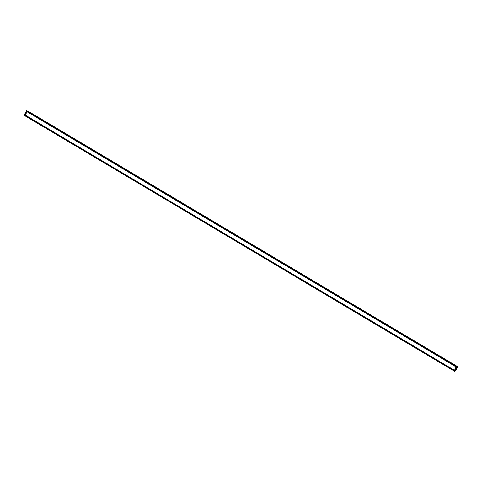 <?xml version="1.0" encoding="UTF-8"?>
<svg xmlns="http://www.w3.org/2000/svg" width="482" height="482" viewBox="0 0 482 482"><rect width="100%" height="100%" fill="white"/><g stroke="black" fill="none" stroke-linecap="round" stroke-linejoin="round"><path stroke-width="0.72" d="M26.546 110.679L24.112 115.288L454.152 371.013L24.112 115.294L26.546 110.679L457.207 366.706M27.691 111.3L28.095 111.215L27.691 111.3M26.835 111.559L27.119 111.023L26.57 110.697L24.124 115.264L24.672 115.59L24.962 115.053L454.448 370.447L454.158 370.983L24.672 115.59L27.119 111.023L456.605 366.416L456.321 366.953L26.823 111.589L456.321 366.953M454.448 370.447L24.962 115.053M24.986 115.017L25.329 114.951M27.739 111.041L457.581 366.609L457.177 366.694L457.864 366.904L457.05 367.073L457.888 366.79L457.117 366.947M456.05 368.941L456.334 368.417M455.183 370.568L455.996 370.393L455.213 370.507M454.773 371.321L457.219 366.754M456.605 366.416L454.158 370.983L454.713 371.309L457.159 366.748L456.605 366.416M27.763 111.029L457.888 366.79M454.303 370.278L25.245 115.138L27.058 111.728L456.117 366.868L454.58 370.2M454.803 369.778L456.171 367.236M455.255 370.423L455.888 370.29L457.629 366.965L455.87 370.242L455.291 370.363M456.261 368.664L456.496 368.356L456.267 368.664M457.087 367.007L457.9 366.838M454.701 371.339L454.152 371.013L454.749 371.339M27.04 111.758L456.099 366.898M25.251 115.096L454.309 370.236M25.239 115.126L454.297 370.26M456.303 366.983L26.823 111.589M455.141 370.64L455.96 370.459M457.044 367.085L457.864 366.898"/></g></svg>
